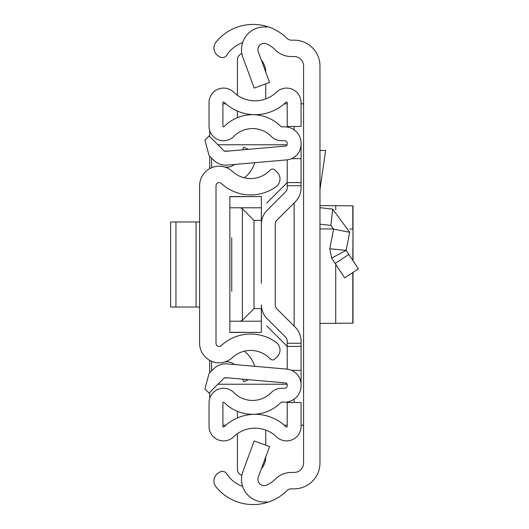 <?xml version="1.0" encoding="UTF-8"?>
<svg xmlns="http://www.w3.org/2000/svg" width="529" height="529" viewBox="0 0 529 529"><rect width="100%" height="100%" fill="white"/><g stroke="black" fill="none" stroke-linecap="round" stroke-linejoin="round"><path stroke-width="0.79" d="M319.972 66.006L319.972 462.994A25.835 25.835 0 0 1 294.137 488.829L291.367 488.829A6.302 6.302 0 0 0 286.923 490.661A47.888 47.888 0 0 1 266.96 502.55L266.96 501.869A22.687 22.687 0 0 1 242.917 471.504L254.191 440.935L269.565 446.602L258.291 477.171A6.302 6.302 0 0 0 266.96 485.014A31.509 31.509 0 0 0 275.378 479.036A22.687 22.687 0 0 1 291.367 472.443L294.137 472.443A9.449 9.449 0 0 0 303.586 462.994L303.586 66.006A9.449 9.449 0 0 0 294.137 56.557L291.367 56.557A22.687 22.687 0 0 1 275.378 49.964A31.509 31.509 0 0 0 266.96 43.986A6.302 6.302 0 0 0 258.291 51.829L269.565 82.398L254.191 88.065L242.917 57.496A22.687 22.687 0 0 1 266.96 27.131L266.96 26.45A47.888 47.888 0 0 1 286.923 38.339A6.302 6.302 0 0 0 291.367 40.171L294.137 40.171A25.835 25.835 0 0 1 319.972 66.006M242.639 42.618A31.509 31.509 0 0 0 226.723 55.181L226.624 55.34A5.039 5.039 0 0 1 219.647 56.834L218.259 55.929A9.449 9.449 0 0 1 216.077 42.022A47.888 47.888 0 0 1 266.96 26.45L266.96 27.131M266.96 501.869L266.96 502.55A47.888 47.888 0 0 1 216.077 486.978A9.449 9.449 0 0 1 218.259 473.071L219.647 472.166A5.039 5.039 0 0 1 226.624 473.66L226.723 473.819A31.509 31.509 0 0 0 242.639 486.382M303.586 103.816L301.067 103.816M301.067 425.184L303.586 425.184M222.907 103.816L225.83 103.816M284.291 103.816L287.207 103.816M287.207 425.184L284.291 425.184M225.83 425.184L222.907 425.184M209.702 398.469L209.702 392.412M209.702 372.806L209.702 360.361M209.702 168.639L209.702 156.194M209.702 136.588L209.702 130.531M319.972 224.17L330.856 225.414L333.587 229.15L329.779 248.756L331.643 258.119L329.779 248.756L346.158 250.369L331.643 258.119L344.703 277.857L358.371 268.818L348.842 254.423L335.181 263.468M319.972 207.679L332.715 209.14L349.676 232.271L333.587 229.15M349.676 232.271L346.158 250.369L348.842 254.423M319.972 150.448L325.626 150.448L319.972 189.435M319.972 205.583L353.008 205.834L353.008 260.718L353.008 229.143L350.026 229.057M353.008 323.166L353.008 272.362L352.975 323.159M319.972 228.898L333.62 228.971M319.972 323.417L352.797 323.146L352.797 272.501M352.797 260.4L353.008 229.143M199.618 185.739L199.618 343.261A19.533 19.533 0 0 0 232.443 357.584A26.781 26.781 0 0 1 270.233 358.933A3.148 3.148 0 0 0 274.683 359.085L277.011 356.91A9.449 9.449 0 0 0 276.145 342.375A43.166 43.166 0 0 0 221.294 345.576A3.148 3.148 0 0 1 216.004 343.261L216.004 185.739A3.148 3.148 0 0 1 221.294 183.424A43.166 43.166 0 0 0 276.145 186.625A9.449 9.449 0 0 0 277.011 172.09L274.683 169.915A3.148 3.148 0 0 0 270.233 170.067A26.781 26.781 0 0 1 232.443 171.416A19.533 19.533 0 0 0 199.618 185.739M242.632 379.167L243.73 381.7L248.425 379.67M244.292 351.196A29.512 29.512 0 0 1 253.457 362.927L254.925 366.326M234.671 364.554A12.603 12.603 0 0 0 224.448 362.067M242.632 149.833L243.73 147.3L248.425 149.33M234.671 164.446A12.603 12.603 0 0 1 224.448 166.933M254.925 162.674L253.457 166.073A29.512 29.512 0 0 1 244.292 177.804M170.629 221.968L175.939 221.968L175.939 307.032L170.629 307.032L170.629 221.968M199.618 307.032L196.08 307.032L196.08 221.968L175.939 221.968M196.08 221.968L199.618 221.968M196.08 307.032L175.939 307.032M301.067 346.416L287.207 346.416L287.207 369.156L287.207 341.106A5.674 5.674 0 0 0 285.548 337.092L267.092 318.643A19.533 19.533 0 0 1 261.372 304.83L261.372 332.43L229.864 332.305L229.864 207.791L240.364 207.791L242.388 208.757L254.019 220.388L261.372 220.388L261.372 245.595L261.372 224.17A19.533 19.533 0 0 1 267.092 210.357L285.548 191.908A5.674 5.674 0 0 0 287.207 187.894L287.207 159.844L287.207 182.584L301.067 182.584L301.067 187.894A19.533 19.533 0 0 1 295.347 201.708L276.892 220.163A5.674 5.674 0 0 0 275.232 224.17L275.232 304.83A5.674 5.674 0 0 0 276.892 308.837A5.674 5.674 0 0 1 275.232 304.83A5.674 5.674 0 0 0 276.892 308.837L295.347 327.292A19.533 19.533 0 0 1 301.067 341.106L301.067 385.753A16.386 16.386 0 0 1 284.688 402.139L281.56 402.139A0.628 0.628 0 0 0 281.111 402.324A40.012 40.012 0 0 1 223.992 402.324A0.628 0.628 0 0 0 222.907 402.767L222.907 426.42A0.628 0.628 0 0 0 223.979 426.87A44.74 44.74 0 0 1 286.136 426.87A0.628 0.628 0 0 0 287.207 426.42L287.207 402.529L301.067 402.529L301.067 426.42A14.495 14.495 0 0 1 276.508 436.842A30.874 30.874 0 0 0 233.606 436.842A14.495 14.495 0 0 1 209.048 426.42L209.048 402.767A14.495 14.495 0 0 1 233.884 392.617A26.152 26.152 0 0 0 271.212 392.617A14.495 14.495 0 0 1 281.56 388.273L284.688 388.273A2.519 2.519 0 0 0 287.207 385.753L287.207 384.795A1.891 1.891 0 0 0 285.481 382.917L225.995 377.713A3.148 3.148 0 0 0 223.496 378.619L209.054 393.06L204.908 388.921L209.054 373.454L213.69 368.819A17.014 17.014 0 0 1 227.206 363.899L286.692 369.103A15.751 15.751 0 0 1 301.067 384.795M261.372 283.405L261.372 245.595M301.067 144.205L301.067 143.247A16.386 16.386 0 0 0 284.688 126.861L281.56 126.861A0.628 0.628 0 0 1 281.111 126.676A40.012 40.012 0 0 0 223.992 126.676A0.628 0.628 0 0 1 222.907 126.233L222.907 102.58A0.628 0.628 0 0 1 223.979 102.13A44.74 44.74 0 0 0 286.136 102.13A0.628 0.628 0 0 1 287.207 102.58L287.207 126.471L301.067 126.471L301.067 102.58A14.495 14.495 0 0 0 276.508 92.158A30.874 30.874 0 0 1 233.606 92.158A14.495 14.495 0 0 0 209.048 102.58L209.048 126.233A14.495 14.495 0 0 0 233.884 136.383A26.152 26.152 0 0 1 271.212 136.383A14.495 14.495 0 0 0 281.56 140.727L284.688 140.727A2.519 2.519 0 0 1 287.207 143.247L287.207 144.205A1.891 1.891 0 0 1 285.481 146.083L225.995 151.287A3.148 3.148 0 0 1 223.496 150.381L209.054 135.94L204.908 140.079L209.054 155.546L213.69 160.181A17.014 17.014 0 0 0 227.206 165.101L286.692 159.897A15.751 15.751 0 0 0 301.067 144.205L301.067 182.584M285.548 191.908A5.674 5.674 0 0 0 287.207 187.894A5.674 5.674 0 0 1 285.548 191.908M285.548 337.092L267.092 318.643L285.548 337.092A5.674 5.674 0 0 1 287.207 341.106M291.624 158.64L301.067 158.64M291.624 370.36L301.067 370.36M237.402 417.943L237.402 411.337M241.879 475.326A6.302 6.302 0 0 1 237.402 469.289L237.402 433.72M265.756 456.924A18.905 18.905 0 0 1 261.386 468.787M265.756 430.09L265.756 445.2M237.402 117.663L237.402 111.057M241.879 53.674A6.302 6.302 0 0 0 237.402 59.711L237.402 95.28M265.756 83.8L265.756 98.91M261.386 60.213A18.905 18.905 0 0 1 265.756 72.076M231.755 291.281L231.755 237.719M217.888 384.226L287.115 384.226M287.115 144.774L217.888 144.774M211.593 158.078L211.593 167.726M211.593 361.274L211.593 370.922M287.207 346.416L266.775 325.983M266.775 203.017L287.207 182.584M229.864 207.791L229.864 196.695L261.372 196.57L261.372 220.388M229.864 321.209L261.372 321.209M261.372 308.612L254.019 308.612L242.388 320.243L242.388 208.757M240.364 321.209L242.388 320.243M261.372 207.791L240.364 207.791M294.137 126.471L294.137 129.863M294.137 202.918L294.137 326.082M294.137 399.137L294.137 402.529M332.715 209.14L330.856 225.414M352.797 205.854L352.797 229.123M335.723 209.722L335.723 205.669M335.723 323.331L335.723 264.295M287.207 343.268L301.067 343.268M287.207 185.732L301.067 185.732M228.442 377.924L224.554 377.924M224.554 151.076L228.442 151.076M254.019 220.388L254.019 308.612M229.864 332.43L261.372 332.43M229.864 196.57L261.372 196.57"/></g></svg>
